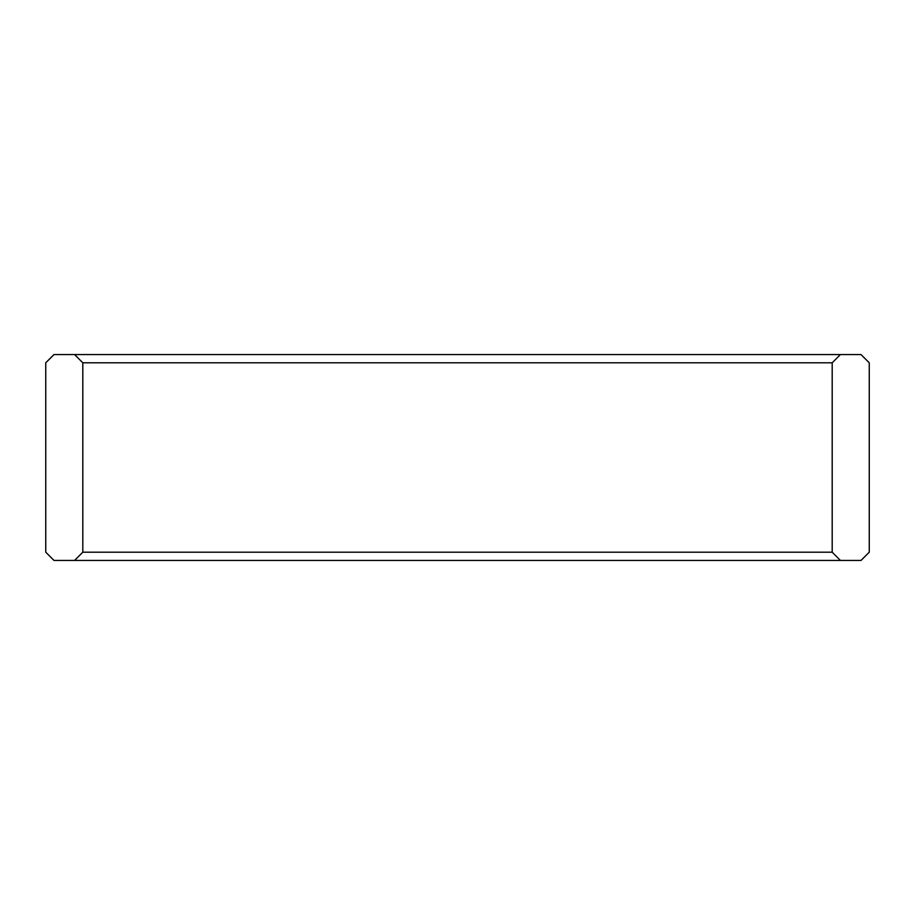 <?xml version="1.0" encoding="UTF-8"?>
<svg xmlns="http://www.w3.org/2000/svg" width="915" height="915" viewBox="0 0 915 915"><rect width="100%" height="100%" fill="white"/><g stroke="black" fill="none" stroke-linecap="round" stroke-linejoin="round"><path stroke-width="1.37" d="M832.193 552.202L840.428 560.438L861.015 560.438L869.25 552.202L869.25 362.798L861.015 354.562L840.428 354.562L832.193 362.798L832.193 552.202L82.808 552.202L74.573 560.438L840.428 560.438L832.193 552.202L832.193 362.798L82.808 362.798L82.808 552.202L832.193 552.202M869.25 552.202L861.015 560.438L74.573 560.438L82.808 552.202L82.808 362.798L832.193 362.798L840.428 354.562L74.573 354.562L82.808 362.798L74.573 354.562L53.985 354.562L45.75 362.798L45.75 552.202L53.985 560.438L74.573 560.438L53.985 560.438L45.75 552.202L45.75 362.798L53.985 354.562L861.015 354.562L869.25 362.798L869.25 552.202"/></g></svg>
